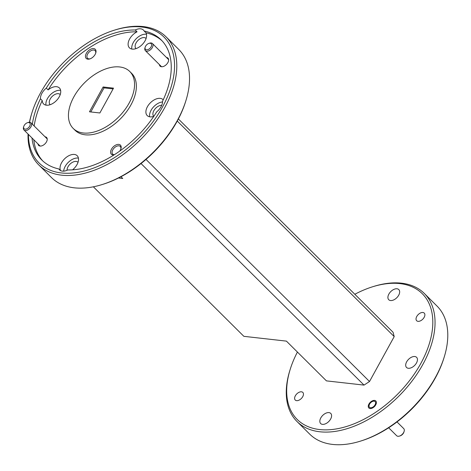 <?xml version="1.0" encoding="UTF-8"?>
<svg xmlns="http://www.w3.org/2000/svg" width="471" height="471" viewBox="0 0 471 471"><rect width="100%" height="100%" fill="white"/><g stroke="black" fill="none" stroke-linecap="round" stroke-linejoin="round"><path stroke-width="0.71" d="M28.737 122.548A4.015 2.414 -45.2 0 0 27.489 122.695A4.015 2.414 -45.2 0 0 23.768 126.44A4.015 2.414 -45.2 0 0 25.104 129.154A4.015 2.414 -45.2 0 0 29.685 126.163A4.015 2.414 -45.2 0 0 28.737 122.548M27.489 122.695L28.201 122.472A5.016 3.02 134.8 0 1 29.755 122.289A5.016 3.02 134.8 0 1 31.021 122.86A5.016 3.02 134.8 0 1 30.356 127.706A5.016 3.02 134.8 0 1 25.216 130.544A5.016 3.02 134.8 0 1 23.95 129.972A5.016 3.02 134.8 0 1 23.55 127.152L23.768 126.44M150.155 43.232A4.015 2.414 -45.2 0 0 148.913 43.385A4.015 2.414 -45.2 0 0 145.192 47.124A4.015 2.414 -45.2 0 0 146.528 49.838A4.015 2.414 -45.2 0 0 151.103 46.847A4.015 2.414 -45.2 0 0 150.155 43.232M148.913 43.385L149.619 43.155A5.016 3.02 134.8 0 1 151.179 42.973A5.016 3.02 134.8 0 1 152.445 43.544A5.016 3.02 134.8 0 1 151.78 48.389A5.016 3.02 134.8 0 1 146.64 51.227A5.016 3.02 134.8 0 1 145.374 50.656A5.016 3.02 134.8 0 1 144.974 47.836L145.192 47.124M388.669 427.78L396.635 435.699A5.016 3.02 -45.2 0 0 397.907 436.27A5.016 3.02 -45.2 0 0 399.461 436.087A5.016 3.02 -45.2 0 0 404.112 431.407A5.016 3.02 -45.2 0 0 403.706 428.586L397.006 421.922M374.139 401.168A4.015 2.414 -45.2 0 0 372.891 401.316A4.015 2.414 -45.2 0 0 369.176 405.06A4.015 2.414 -45.2 0 0 370.512 407.774A4.015 2.414 -45.2 0 0 375.087 404.783A4.015 2.414 -45.2 0 0 374.139 401.168M404.112 431.407L403.894 432.119A4.015 2.414 134.8 0 1 400.173 435.863L399.461 436.087M87.836 59.163A6.423 3.862 -45.2 0 0 89.831 58.928A6.423 3.862 -45.2 0 0 95.784 52.935A6.423 3.862 -45.2 0 0 93.647 48.595A6.423 3.862 -45.2 0 0 86.317 53.382A6.423 3.862 -45.2 0 0 87.836 59.163M95.648 53.329A5.375 3.238 -45.2 0 0 95.124 50.65A5.375 3.238 -45.2 0 0 93.764 50.044A5.375 3.238 -45.2 0 0 88.254 53.082A5.375 3.238 -45.2 0 0 87.541 58.28A5.375 3.238 -45.2 0 0 88.901 58.893A5.375 3.238 -45.2 0 0 90.22 58.793M119.74 151.091A6.423 3.862 -45.2 0 0 120.935 148.736A6.423 3.862 -45.2 0 0 118.798 144.397A6.423 3.862 -45.2 0 0 111.468 149.183A6.423 3.862 -45.2 0 0 112.987 154.965A6.423 3.862 -45.2 0 0 113.976 154.947M120.8 149.124A5.375 3.238 -45.2 0 0 120.276 146.452A5.375 3.238 -45.2 0 0 118.916 145.839A5.375 3.238 -45.2 0 0 113.411 148.883A5.375 3.238 -45.2 0 0 112.693 154.082A5.375 3.238 -45.2 0 0 114.053 154.694A5.375 3.238 -45.2 0 0 114.353 154.712M37.992 143.92A5.617 3.379 -45.2 0 0 40.064 146.057A5.617 3.379 -45.2 0 0 41.807 145.851A5.617 3.379 -45.2 0 0 47.018 140.611A5.617 3.379 -45.2 0 0 45.145 136.814A5.617 3.379 -45.2 0 0 45.063 136.808M159.41 64.609A5.617 3.379 -45.2 0 0 161.488 66.747A5.617 3.379 -45.2 0 0 163.231 66.535A5.617 3.379 -45.2 0 0 168.435 61.295A5.617 3.379 -45.2 0 0 166.569 57.497A5.617 3.379 -45.2 0 0 166.481 57.491M60.229 94.565A7.142 4.298 -45.2 0 0 60.164 94.5A7.142 4.298 -45.2 0 0 58.363 93.688A7.142 4.298 -45.2 0 0 51.045 97.727A7.142 4.298 -45.2 0 0 50.097 104.633A7.142 4.298 -45.2 0 0 50.167 104.697M40.424 98.763L42.243 100.57A11.233 6.765 -45.2 0 0 43.573 103.92A11.233 6.765 -45.2 0 0 46.411 105.198A11.233 6.765 -45.2 0 0 57.921 98.839A11.233 6.765 -45.2 0 0 59.417 87.983A11.233 6.765 -45.2 0 0 56.579 86.705A11.233 6.765 -45.2 0 0 48.101 89.908A84.668 50.956 -45.2 0 1 137.049 31.81L135.23 30.003A84.668 50.956 -45.2 0 0 46.282 88.106A11.233 6.765 -45.2 0 0 40.424 98.763A84.668 50.956 -45.2 0 0 32.352 124.179M60.641 90.385A11.233 6.765 -45.2 0 0 60.217 90.32A11.233 6.765 -45.2 0 0 50.114 95.024A11.233 6.765 -45.2 0 0 45.987 105.133M78.015 162.307A7.142 4.298 -45.2 0 0 77.951 162.242A7.142 4.298 -45.2 0 0 76.149 161.429A7.142 4.298 -45.2 0 0 70.014 164.132A7.142 4.298 -45.2 0 0 67.035 170.284M72.558 169.831A11.233 6.765 -45.2 0 0 77.197 155.724A11.233 6.765 -45.2 0 0 74.365 154.447A11.233 6.765 -45.2 0 0 63.52 159.975A11.233 6.765 -45.2 0 0 60.594 170.614M31.987 137.956A84.668 50.956 -45.2 0 0 41.819 160.034A84.668 50.956 -45.2 0 0 58.846 168.942A11.233 6.765 -45.2 0 0 59.54 169.854A11.233 6.765 -45.2 0 0 62.378 171.132A11.233 6.765 -45.2 0 0 67.765 169.943A84.668 50.956 -45.2 0 0 156.713 111.839A11.233 6.765 -45.2 0 0 162.572 101.183A84.668 50.956 -45.2 0 0 161.176 39.911A84.668 50.956 -45.2 0 0 144.15 31.004A11.233 6.765 -45.2 0 0 143.455 30.091A11.233 6.765 -45.2 0 0 140.617 28.813A11.233 6.765 -45.2 0 0 135.23 30.003M78.427 158.126A11.233 6.765 -45.2 0 0 77.998 158.062A11.233 6.765 -45.2 0 0 63.673 171.15M163.225 99.811A11.233 6.765 -45.2 0 0 163.06 99.64A11.233 6.765 -45.2 0 0 160.222 98.362A11.233 6.765 -45.2 0 0 148.712 104.721A11.233 6.765 -45.2 0 0 147.217 115.578A11.233 6.765 -45.2 0 0 150.055 116.855A11.233 6.765 -45.2 0 0 153.781 116.361M146.092 38.481A7.142 4.298 -45.2 0 0 146.028 38.416A7.142 4.298 -45.2 0 0 144.22 37.603A7.142 4.298 -45.2 0 0 136.908 41.642A7.142 4.298 -45.2 0 0 135.954 48.548A7.142 4.298 -45.2 0 0 136.025 48.613M144.15 31.004L145.969 32.811A11.233 6.765 -45.2 0 1 143.196 43.491A11.233 6.765 -45.2 0 1 132.269 49.114A11.233 6.765 -45.2 0 1 129.437 47.836A11.233 6.765 -45.2 0 1 137.049 31.81M146.499 34.301A11.233 6.765 -45.2 0 0 146.075 34.236A11.233 6.765 -45.2 0 0 135.972 38.94A11.233 6.765 -45.2 0 0 131.845 49.049M73.217 128.436L75.036 130.243A40.129 24.151 -45.2 0 0 85.163 134.8A40.129 24.151 -45.2 0 0 126.269 112.098A40.129 24.151 -45.2 0 0 131.597 73.311L129.784 71.51A40.129 24.151 -45.2 0 0 119.652 66.953A40.129 24.151 -45.2 0 0 78.545 89.655A40.129 24.151 -45.2 0 0 73.217 128.436A40.129 24.151 -45.2 0 0 83.343 132.993A40.129 24.151 -45.2 0 0 124.45 110.291A40.129 24.151 -45.2 0 0 129.784 71.51M301.469 391.807A5.375 3.238 134.8 0 1 302.829 392.414A5.375 3.238 134.8 0 1 302.111 397.612A5.375 3.238 134.8 0 1 296.606 400.656A5.375 3.238 134.8 0 1 295.246 400.044A5.375 3.238 134.8 0 1 295.965 394.845A5.375 3.238 134.8 0 1 301.469 391.807M422.893 312.491A5.375 3.238 134.8 0 1 424.247 313.097A5.375 3.238 134.8 0 1 423.535 318.296A5.375 3.238 134.8 0 1 418.03 321.34A5.375 3.238 134.8 0 1 416.67 320.727A5.375 3.238 134.8 0 1 417.383 315.529A5.375 3.238 134.8 0 1 422.893 312.491M374.557 400.409A4.934 2.973 134.8 0 1 375.805 400.968A4.934 2.973 134.8 0 1 375.146 405.743A4.934 2.973 134.8 0 1 370.094 408.534A4.934 2.973 134.8 0 1 368.846 407.974A4.934 2.973 134.8 0 1 369.5 403.205A4.934 2.973 134.8 0 1 374.557 400.409M397.018 288.782A7.142 4.298 134.8 0 1 398.819 289.594A7.142 4.298 134.8 0 1 397.871 296.495A7.142 4.298 134.8 0 1 390.553 300.539A7.142 4.298 134.8 0 1 388.752 299.727A7.142 4.298 134.8 0 1 389.7 292.821A7.142 4.298 134.8 0 1 397.018 288.782M414.804 356.523A7.142 4.298 134.8 0 1 416.605 357.336A7.142 4.298 134.8 0 1 415.657 364.236A7.142 4.298 134.8 0 1 408.339 368.275A7.142 4.298 134.8 0 1 406.538 367.468A7.142 4.298 134.8 0 1 407.486 360.562A7.142 4.298 134.8 0 1 414.804 356.523M328.941 412.608A7.142 4.298 134.8 0 1 330.748 413.42A7.142 4.298 134.8 0 1 329.8 420.32A7.142 4.298 134.8 0 1 322.482 424.359A7.142 4.298 134.8 0 1 320.68 423.553A7.142 4.298 134.8 0 1 321.628 416.647A7.142 4.298 134.8 0 1 328.941 412.608M297.018 421.521L309.753 434.174A90.285 54.336 -45.2 0 0 332.544 444.418A90.285 54.336 -45.2 0 0 360.598 441.086A90.285 54.336 -45.2 0 0 444.271 356.883A90.285 54.336 -45.2 0 0 437.029 306.079L424.294 293.427A90.285 54.336 134.8 0 1 412.296 380.692A90.285 54.336 134.8 0 1 319.815 431.772A90.285 54.336 134.8 0 1 297.018 421.521A90.285 54.336 134.8 0 1 289.777 370.718L290.13 369.582A88.683 53.37 -45.2 0 0 319.632 429.546A88.683 53.37 -45.2 0 0 420.827 363.441A88.683 53.37 -45.2 0 0 399.867 283.595A88.683 53.37 -45.2 0 0 372.308 286.868A88.683 53.37 -45.2 0 0 354.822 294.269M297.413 352.043A88.683 53.37 -45.2 0 0 290.13 369.582M372.308 286.868L373.45 286.509A90.285 54.336 134.8 0 1 401.504 283.177A90.285 54.336 134.8 0 1 424.294 293.427M38.769 164.921L51.498 177.573A90.285 54.336 -45.2 0 0 74.294 187.823A90.285 54.336 -45.2 0 0 102.348 184.491A90.285 54.336 -45.2 0 0 186.016 100.282A90.285 54.336 -45.2 0 0 178.774 49.479L166.045 36.826A90.285 54.336 134.8 0 1 154.046 124.097A90.285 54.336 134.8 0 1 61.566 175.171A90.285 54.336 134.8 0 1 38.769 164.921A90.285 54.336 134.8 0 1 28.036 134.029M28.419 134.412A88.683 53.37 -45.2 0 0 61.377 172.945A88.683 53.37 -45.2 0 0 162.577 106.84A88.683 53.37 -45.2 0 0 141.618 27A88.683 53.37 -45.2 0 0 114.059 30.274A88.683 53.37 -45.2 0 0 31.881 112.981A88.683 53.37 -45.2 0 0 29.579 122.272M29.438 122.272A90.285 54.336 134.8 0 1 31.528 114.117L31.881 112.981M114.059 30.274L115.195 29.914A90.285 54.336 134.8 0 1 143.249 26.582A90.285 54.336 134.8 0 1 166.045 36.826M113.105 88.895L104.038 87.877L90.803 111.951M103.125 86.97L89.478 111.804L99.87 112.969L113.517 88.142L103.125 86.97L104.038 87.877M58.846 168.942L60.465 170.543M42.243 100.57A84.668 50.956 -45.2 0 0 34.171 125.987M33.806 139.763A84.668 50.956 -45.2 0 0 42.749 160.917M162.065 40.836A84.668 50.956 -45.2 0 0 145.969 32.811M118.498 178.009L122.743 178.485L120.976 176.731M93.364 186.804L243.86 336.329L286.421 341.122L326.432 380.874L364.018 385.101L141.041 163.549M146.004 159.434L369.517 381.51L364.018 385.101M178.379 118.957L393.067 332.267L394.203 336.606L369.517 381.51M394.203 336.606L177.261 121.053M444.271 356.883L443.918 358.019A88.683 53.37 134.8 0 1 361.734 440.726L360.598 441.086M186.016 100.282L185.668 101.418A88.683 53.37 134.8 0 1 103.485 184.132L102.348 184.491M46.282 88.106L48.101 89.908M162.56 101.954A11.233 6.765 -45.2 0 0 153.152 107.341A11.233 6.765 -45.2 0 0 149.631 116.79M161.712 105.321A7.142 4.298 -45.2 0 0 154.57 109.549A7.142 4.298 -45.2 0 0 153.74 116.29A7.142 4.298 -45.2 0 0 153.793 116.343M23.95 129.972L40.123 146.045M31.021 122.86L47.224 138.951M145.374 50.656L161.547 66.729M152.445 43.544L168.642 59.634M369.176 405.06L368.958 405.772M372.891 401.316L373.603 401.092"/></g></svg>
